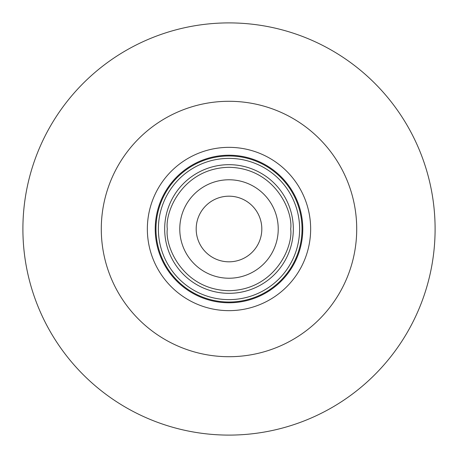<?xml version="1.0" encoding="UTF-8"?>
<svg xmlns="http://www.w3.org/2000/svg" width="458" height="458" viewBox="0 0 458 458"><rect width="100%" height="100%" fill="white"/><g stroke="black" fill="none" stroke-linecap="round" stroke-linejoin="round"><path stroke-width="0.69" d="M229 293.326A64.326 64.326 0 0 1 164.674 229A64.326 64.326 0 0 1 229 164.674A64.326 64.326 0 0 1 293.326 229A64.326 64.326 0 0 1 229 293.326M229 147.35A81.65 81.65 0 0 1 310.65 229A81.65 81.65 0 0 1 229 310.65A81.65 81.65 0 0 1 147.35 229A81.65 81.65 0 0 1 229 147.35M229 155.222A73.778 73.778 0 0 0 155.222 229A73.778 73.778 0 0 0 229 302.778A73.778 73.778 0 0 0 302.778 229A73.778 73.778 0 0 0 229 155.222M229 155.966A73.034 73.034 0 0 1 302.034 229A73.034 73.034 0 0 1 229 302.034A73.034 73.034 0 0 1 155.966 229A73.034 73.034 0 0 1 229 155.966M229 158.376A70.624 70.624 0 0 1 299.624 229A70.624 70.624 0 0 1 229 299.624A70.624 70.624 0 0 1 158.376 229A70.624 70.624 0 0 1 229 158.376M229 179.771A49.229 49.229 0 0 1 278.229 229A49.229 49.229 0 0 1 229 278.229A49.229 49.229 0 0 1 179.771 229A49.229 49.229 0 0 1 229 179.771M229 196.184A32.816 32.816 0 0 1 261.816 229A32.816 32.816 0 0 1 229 261.816A32.816 32.816 0 0 1 196.184 229A32.816 32.816 0 0 1 229 196.184M229 356.713A127.713 127.713 0 0 0 356.713 229A127.713 127.713 0 0 0 229 101.287A127.713 127.713 0 0 0 101.287 229A127.713 127.713 0 0 0 229 356.713M229 435.1A206.1 206.1 0 0 0 435.1 229A206.1 206.1 0 0 0 229 22.9A206.1 206.1 0 0 0 22.9 229A206.1 206.1 0 0 0 229 435.1M290.698 229C293.177 247.045 274.668 289.857 229 290.698C183.332 289.857 164.823 247.045 167.302 229C164.823 210.955 183.332 168.143 229 167.302C274.668 168.143 293.177 210.955 290.698 229M164.674 229A64.326 64.326 0 0 1 229 164.674A64.326 64.326 0 0 1 293.326 229"/></g></svg>
